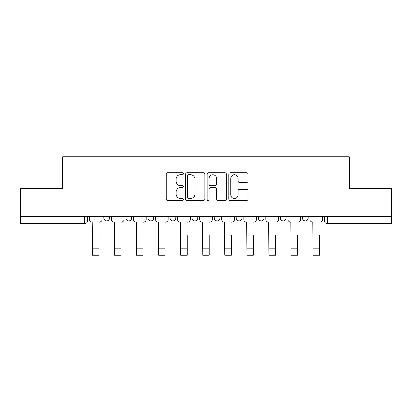 <?xml version="1.0" encoding="UTF-8"?>
<svg xmlns="http://www.w3.org/2000/svg" width="412" height="412" viewBox="0 0 412 412"><rect width="100%" height="100%" fill="white"/><g stroke="black" fill="none" stroke-linecap="round" stroke-linejoin="round"><path stroke-width="0.62" d="M183.376 173.679A0.973 0.973 0 0 0 182.403 172.71L167.653 172.71A1.391 1.391 0 0 0 166.263 174.096L166.263 199.084A1.391 1.391 0 0 0 167.653 200.469L182.403 200.469A0.973 0.973 0 0 0 183.376 199.501A0.973 0.973 0 0 0 182.403 198.527L180.492 198.527A4.444 4.444 0 0 1 176.053 194.088L176.053 192.002A4.444 4.444 0 0 1 180.492 187.563L182.403 187.563A0.973 0.973 0 0 0 183.376 186.59A0.973 0.973 0 0 0 182.403 185.616L180.492 185.616A4.444 4.444 0 0 1 176.053 181.177L176.053 179.096A4.444 4.444 0 0 1 180.492 174.652L182.403 174.652A0.973 0.973 0 0 0 183.376 173.679M280.387 216.429L280.387 217.984L286.041 217.984A2.827 2.827 0 0 1 283.214 220.811A2.827 2.827 0 0 1 280.387 217.984L280.387 216.429M236.261 216.429L236.261 217.984L241.921 217.984A2.827 2.827 0 0 1 239.094 220.811A2.827 2.827 0 0 1 236.261 217.984L236.261 216.429M214.204 216.429L214.204 217.984L219.859 217.984A2.827 2.827 0 0 1 217.031 220.811A2.827 2.827 0 0 1 214.204 217.984L214.204 216.429M170.079 216.429L170.079 217.984L175.739 217.984A2.827 2.827 0 0 1 172.906 220.811A2.827 2.827 0 0 1 170.079 217.984L170.079 216.429M246.567 182.495A1.391 1.391 0 0 0 247.957 181.105L247.957 174.096A1.391 1.391 0 0 0 246.567 172.71L230.19 172.71A1.391 1.391 0 0 0 228.799 174.096L228.799 199.084A1.391 1.391 0 0 0 230.19 200.469L246.567 200.469A1.391 1.391 0 0 0 247.957 199.084L247.957 190.617A1.391 1.391 0 0 0 246.567 189.226L239.557 189.226A1.391 1.391 0 0 0 238.172 190.617L238.172 194.814A3.713 3.713 0 0 1 234.459 198.527A3.713 3.713 0 0 1 230.746 194.814L230.746 178.365A3.713 3.713 0 0 1 234.459 174.652A3.713 3.713 0 0 1 238.172 178.365L238.172 181.105A1.391 1.391 0 0 0 239.557 182.495L246.567 182.495M20.6 216.429L20.6 188.289L62.742 188.289L62.742 156.751L349.258 156.751L349.258 188.289L391.4 188.289L391.4 216.429L20.6 216.429L20.6 220.811L87.493 220.811L87.493 216.429L87.493 220.811A2.827 2.827 0 0 1 84.661 223.644L20.6 223.644L20.6 220.811M204.785 174.096A1.391 1.391 0 0 0 203.399 172.71L187.017 172.71A1.391 1.391 0 0 0 185.632 174.096L185.632 199.084A1.391 1.391 0 0 0 187.017 200.469L203.399 200.469A1.391 1.391 0 0 0 204.785 199.084L204.785 174.096M208.601 172.71L224.983 172.71A1.391 1.391 0 0 1 226.368 174.096L226.368 199.084A1.391 1.391 0 0 1 224.983 200.469L217.974 200.469A1.391 1.391 0 0 1 216.583 199.084L216.583 188.948A1.391 1.391 0 0 0 215.198 187.563L210.547 187.563A1.391 1.391 0 0 0 209.157 188.948L209.157 199.501A0.973 0.973 0 0 1 208.189 200.469A0.973 0.973 0 0 1 207.215 199.501L207.215 174.096A1.391 1.391 0 0 1 208.601 172.71M324.507 216.429L324.507 220.811L391.4 220.811L391.4 223.644L327.339 223.644A2.827 2.827 0 0 1 324.507 220.811L324.507 216.429M391.4 216.429L391.4 220.811M308.104 216.429L308.104 217.984A2.827 2.827 0 0 1 305.277 220.811A2.827 2.827 0 0 1 302.449 217.984L308.104 217.984L308.104 216.429M302.449 216.429L302.449 217.984M286.041 216.429L286.041 217.984M263.984 216.429L263.984 217.984A2.827 2.827 0 0 1 261.151 220.811A2.827 2.827 0 0 1 258.324 217.984L263.984 217.984L263.984 216.429M258.324 216.429L258.324 217.984M241.921 216.429L241.921 217.984L241.921 216.429M219.859 217.984L219.859 216.429L219.859 217.984A2.827 2.827 0 0 1 217.031 220.811M197.796 216.429L197.796 217.984A2.827 2.827 0 0 1 194.969 220.811A2.827 2.827 0 0 1 192.141 217.984A2.827 2.827 0 0 0 194.969 220.811A2.827 2.827 0 0 0 197.796 217.984L197.796 216.429M192.141 216.429L192.141 217.984L197.796 217.984M175.739 216.429L175.739 217.984M153.676 216.429L153.676 217.984A2.827 2.827 0 0 1 150.849 220.811A2.827 2.827 0 0 1 148.016 217.984A2.827 2.827 0 0 0 150.849 220.811A2.827 2.827 0 0 0 153.676 217.984L148.016 217.984L148.016 216.429M125.959 216.429L125.959 217.984L131.613 217.984L131.613 216.429L131.613 217.984A2.827 2.827 0 0 1 128.786 220.811A2.827 2.827 0 0 1 125.959 217.984A2.827 2.827 0 0 0 128.786 220.811M103.896 216.429L103.896 217.984L109.551 217.984L109.551 216.429L109.551 217.984A2.827 2.827 0 0 1 106.723 220.811A2.827 2.827 0 0 1 103.896 217.984A2.827 2.827 0 0 0 106.723 220.811M84.661 216.429L84.661 223.644A2.827 2.827 0 0 0 87.493 220.811M188.547 174.652A0.973 0.973 0 0 0 187.573 175.625L187.573 197.554A0.973 0.973 0 0 0 188.547 198.527L190.555 198.527A4.444 4.444 0 0 0 195 194.088L195 179.096A4.444 4.444 0 0 0 190.555 174.652L188.547 174.652M216.583 178.437A3.713 3.713 0 0 0 212.87 174.724A3.713 3.713 0 0 0 209.157 178.437L209.157 184.231A1.391 1.391 0 0 0 210.547 185.616L215.198 185.616A1.391 1.391 0 0 0 216.583 184.231L216.583 178.437M89.399 219.4L89.399 216.429L89.399 219.4A2.827 2.827 0 0 0 92.226 222.228L92.442 235.664M92.226 222.228L92.442 255.249L98.947 255.249L98.947 235.664M101.985 219.4L101.985 216.429L101.985 219.4A2.827 2.827 0 0 1 99.158 222.228M98.947 255.249L92.442 255.249M111.461 219.4L111.461 216.429L111.461 219.4A2.827 2.827 0 0 0 114.289 222.228L114.5 235.664M114.289 222.228L114.5 255.249L121.01 255.249L121.01 235.664M124.048 219.4L124.048 216.429L124.048 219.4A2.827 2.827 0 0 1 121.221 222.228M133.524 219.4L133.524 216.429L133.524 219.4A2.827 2.827 0 0 0 136.351 222.228L136.563 235.664M136.351 222.228L136.563 255.249L143.067 255.249L143.067 235.664M146.111 219.4L146.111 216.429L146.111 219.4A2.827 2.827 0 0 1 143.283 222.228M121.01 255.249L114.5 255.249M143.067 255.249L136.563 255.249M155.587 219.4L155.587 216.429L155.587 219.4A2.827 2.827 0 0 0 158.414 222.228L158.625 235.664M158.414 222.228L158.625 255.249L165.13 255.249L165.13 235.664M168.168 219.4L168.168 216.429L168.168 219.4A2.827 2.827 0 0 1 165.341 222.228M177.644 219.4L177.644 216.429L177.644 219.4A2.827 2.827 0 0 0 180.471 222.228L180.688 235.664M180.471 222.228L180.688 255.249L187.192 255.249L187.192 235.664M190.231 219.4L190.231 216.429L190.231 219.4A2.827 2.827 0 0 1 187.403 222.228M199.707 219.4L199.707 216.429L199.707 219.4A2.827 2.827 0 0 0 202.534 222.228L202.745 235.664M202.534 222.228L202.745 255.249L209.255 255.249L209.255 235.664M212.293 219.4L212.293 216.429L212.293 219.4A2.827 2.827 0 0 1 209.466 222.228M165.13 255.249L158.625 255.249M187.192 255.249L180.688 255.249M209.255 255.249L202.745 255.249M221.769 219.4L221.769 216.429L221.769 219.4A2.827 2.827 0 0 0 224.597 222.228L224.808 235.664M224.597 222.228L224.808 255.249L231.312 255.249L231.312 235.664M234.356 219.4L234.356 216.429L234.356 219.4A2.827 2.827 0 0 1 231.529 222.228M231.312 255.249L224.808 255.249M243.832 219.4L243.832 216.429L243.832 219.4A2.827 2.827 0 0 0 246.659 222.228L246.87 235.664M246.659 222.228L246.87 255.249L253.375 255.249L253.375 235.664M256.413 219.4L256.413 216.429L256.413 219.4A2.827 2.827 0 0 1 253.586 222.228M253.375 255.249L246.87 255.249M265.889 219.4L265.889 216.429L265.889 219.4A2.827 2.827 0 0 0 268.717 222.228L268.933 235.664M268.717 222.228L268.933 255.249L275.437 255.249L275.437 235.664M278.476 219.4L278.476 216.429L278.476 219.4A2.827 2.827 0 0 1 275.649 222.228M275.437 255.249L268.933 255.249M287.952 219.4L287.952 216.429L287.952 219.4A2.827 2.827 0 0 0 290.779 222.228L290.99 235.664M290.779 222.228L290.99 255.249L297.5 255.249L297.5 235.664M300.539 219.4L300.539 216.429L300.539 219.4A2.827 2.827 0 0 1 297.711 222.228M297.5 255.249L290.99 255.249M310.015 219.4L310.015 216.429L310.015 219.4A2.827 2.827 0 0 0 312.842 222.228L313.053 235.664M312.842 222.228L313.053 255.249L319.558 255.249L319.558 235.664M322.601 219.4L322.601 216.429L322.601 219.4A2.827 2.827 0 0 1 319.774 222.228M319.558 255.249L313.053 255.249M327.339 216.429L327.339 223.644M98.947 248.106L92.442 248.106M121.01 248.106L114.5 248.106M143.067 248.106L136.563 248.106M165.13 248.106L158.625 248.106M187.192 248.106L180.688 248.106M209.255 248.106L202.745 248.106M231.312 248.106L224.808 248.106M253.375 248.106L246.87 248.106M275.437 248.106L268.933 248.106M297.5 248.106L290.99 248.106M319.558 248.106L313.053 248.106"/></g></svg>
